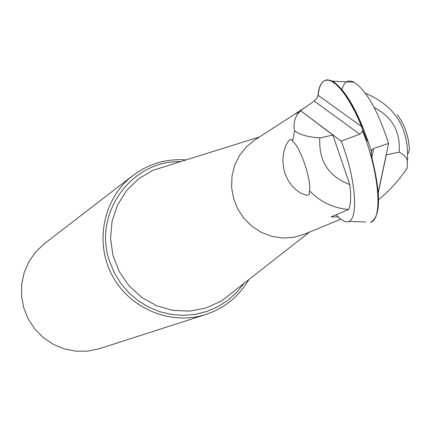 <?xml version="1.0" encoding="UTF-8"?>
<svg xmlns="http://www.w3.org/2000/svg" width="431" height="431" viewBox="0 0 431 431"><rect width="100%" height="100%" fill="white"/><g stroke="black" fill="none" stroke-linecap="round" stroke-linejoin="round"><path stroke-width="0.65" d="M340.738 219.228L304.264 234.275L293.775 237.319L282.828 238.041L271.902 236.393L261.493 232.454L252.06 226.394L244.038 218.479L237.783 209.062L233.58 198.572L231.614 187.474L231.975 176.268L234.642 165.461L239.485 155.532L246.295 146.923L254.748 140.016L305.191 107.432M407.936 153.829L409.428 149.94C408.814 136.508 404.806 124.818 397.409 114.856M378.596 199.666L385.125 194.079L391.499 187.803L397.635 180.896L403.464 173.434L407.15 168.187L407.419 160.774C409.261 128.319 395.259 105.81 365.413 93.258M338.076 216.955L331.116 216.885L348.555 209.493C350.866 204.644 351.27 196.331 349.762 184.549C328.47 176.387 318.498 160.849 319.834 137.92C307.502 136.977 299.098 134.585 294.626 130.738L292.563 141.023L291.615 139.703L290.823 139.369L288.975 140.301L285.828 145.495L284.013 151.065L282.968 157.924L282.887 161.7L283.867 169.593L284.977 173.515L287.962 180.131L291.879 185.718L296.259 190.044L300.606 193.05L306.129 195.13L307.497 195.189L309.291 194.349L309.555 190.879C320.465 201.983 333.465 208.184 348.555 209.493M301.77 109.479L295.973 113.816L300.59 110.826C294.949 116.268 292.956 122.905 294.626 130.738M374.173 107.529C392.296 116.903 400.625 131.784 399.149 152.175L401.784 153.581L404.585 155.85L406.131 157.821L407.419 160.774M309.555 190.879C311.247 178.973 300.563 147.634 292.563 141.023M399.149 152.175L386.187 154.815M319.834 137.92L332.867 135.07L349.762 184.549M332.867 135.07L300.59 110.654L341.201 141.147C357.875 183.66 359.007 228.247 344.256 221.2L340.318 218.905L336.013 214.81M386.262 155.031L378.299 192.7M244.188 283.215L236.705 292.428L227.859 300.326L217.87 306.71L206.972 311.419L195.442 314.334L183.558 315.373L171.613 314.506L159.906 311.748L148.733 307.168L138.378 300.87L129.095 293.01L121.122 283.792L114.662 273.437L109.878 262.21C92.202 214.627 131.078 159.987 180.363 161.711M248.902 279.525C238.898 296.506 224.562 308.149 205.899 314.447C170.902 325.89 129.505 308.704 112.028 275.118C94.292 241.667 103.639 197.834 132.92 175.509C148.695 163.721 166.414 158.522 186.079 159.923M205.899 314.447L99.626 348.631L88.016 351.109L76.12 351.217L64.408 348.948L53.347 344.38L43.38 337.694L34.916 329.155L28.29 319.107L23.775 307.95L21.55 296.135L21.701 284.137L24.217 272.435L28.996 261.498L35.838 251.769L44.463 243.617L132.92 175.509M370.87 222.121L370.87 222.121C380.885 216.34 381.058 194.182 371.393 155.65L371.317 151.189L371.781 150.069L373.677 148.48L388.595 143.415C378.041 110.918 366.533 90.51 354.072 82.208L332.63 81.157C346.524 90.688 359.416 114.032 371.317 151.189M300.59 110.654L314.247 101.086L316.914 98.155L318.148 95.316L362.223 126.973L362.681 131.223L359.75 134.224L341.201 141.147M325.691 80.166L327.555 79.789L332.63 81.157M341.966 89.497C344.1 81.745 348.129 79.32 354.072 82.208M378.267 192.296L388.595 143.415M362.681 131.223C379.463 173.278 382.976 220.306 370.358 222.294M362.223 126.973C349.148 96.695 337.419 81.023 327.037 79.956C322.113 80.403 319.15 85.521 318.148 95.316M367.201 141.099L359.19 120.632L354.584 110.977L349.773 102.222L344.94 94.718L340.258 88.689L335.884 84.277L331.935 81.47L328.374 80.15L325.13 80.338L322.35 82.138L320.152 85.559L318.611 90.488L317.766 96.722M168.451 165.439L153.021 170.267L138.583 178.854L126.531 190.637L117.539 204.989L112.098 221.141L110.53 238.214L112.922 255.271L119.15 271.379L128.874 285.651L141.562 297.298L156.512 305.692L172.896 310.385L189.823 311.123L206.363 307.885L221.626 300.87L234.356 290.909M371.883 157.434L373.677 148.48M314.247 101.086L359.75 134.224M259.478 136.95L168.543 165.407M309.474 232.126L234.437 290.85M371.069 153.651L371.754 150.203M348.577 221.362L365.72 222.003M327.037 79.956L327.555 79.789"/></g></svg>
